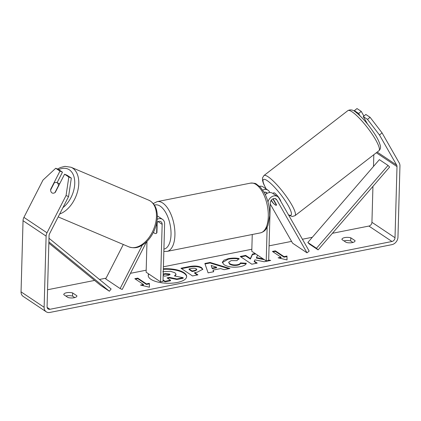 <?xml version="1.0" encoding="UTF-8"?>
<svg xmlns="http://www.w3.org/2000/svg" width="421" height="421" viewBox="0 0 421 421"><rect width="100%" height="100%" fill="white"/><g stroke="black" fill="none" stroke-linecap="round" stroke-linejoin="round"><path stroke-width="0.63" d="M271.171 200.359L271.913 201.659L272.134 201.485M271.913 201.659A5.699 1.279 -128.8 0 0 275.155 204.838A5.699 1.131 -127.7 0 0 276.313 205.264A5.699 1.131 -127.7 0 0 276.413 205.095L273.082 199.265A5.699 1.131 -127.7 0 0 272.792 198.922M262.741 190.118A6.841 5.426 -56.2 0 1 267.998 190.197L263.093 186.919A6.841 5.426 123.8 0 0 259.478 186.271M267.998 190.197A6.841 5.426 -56.2 0 1 269.387 191.708L269.861 192.534M264.067 192.244A3.989 3.168 -56.2 0 1 266.414 192.565A3.989 3.168 -56.2 0 1 267.146 193.313M267.151 227.198L266.209 260.915L268.666 260.431L270.277 202.927A3.989 3.168 123.8 0 1 272.308 199.217A3.989 3.168 123.8 0 1 275.934 198.928A3.989 3.168 123.8 0 1 276.744 199.812L307.009 252.832L309.172 251.09L278.913 198.07A6.841 5.426 123.8 0 0 277.518 196.56A6.841 5.426 123.8 0 0 267.998 202.001M252.253 234.502L251.784 251.274L266.209 260.915M277.518 196.56L272.613 193.281A6.841 5.426 123.8 0 0 265.33 194.686M307.009 252.832L292.584 243.185L270.245 204.048M276.508 205.022A5.699 1.279 -128.8 0 0 276.529 204.748L273.118 198.77M280.844 201.454A5.699 1.131 -127.7 0 0 278.686 197.375A5.699 1.131 -127.7 0 0 274.913 193.255A5.699 1.131 -127.7 0 0 273.755 192.829L272.913 193.481M271.356 200.122L272.566 202.243A5.699 1.131 -127.7 0 0 275.155 204.838M148.702 273.934A19.229 7.273 1.6 0 0 148.229 275.455A19.229 7.273 1.6 0 0 157.807 282.049A19.229 7.273 1.6 0 0 177.178 282.496A19.229 7.273 1.6 0 0 186.666 276.529A19.229 7.273 1.6 0 0 163.364 268.787M148.939 274.092A19.229 7.273 1.6 0 0 148.234 275.718M350.793 237.812A5.699 2.158 1.6 0 0 344.741 237.597A5.699 2.158 1.6 0 0 341.931 239.37A5.699 2.158 1.6 0 0 341.947 239.565L346.194 242.401A5.699 2.158 1.6 0 0 352.019 242.654A5.699 2.158 1.6 0 0 355.056 240.844A5.699 2.158 1.6 0 0 355.04 240.649L350.793 237.812L350.704 240.975A5.699 2.158 1.6 0 0 344.657 240.765A5.699 2.158 1.6 0 0 343.983 240.923M72.644 292.937L76.89 295.779A5.699 2.158 -178.4 0 1 76.906 295.974A5.699 2.158 -178.4 0 1 73.87 297.784A5.699 2.158 -178.4 0 1 68.044 297.531L63.797 294.695A5.699 2.158 -178.4 0 1 63.776 294.5A5.699 2.158 -178.4 0 1 66.592 292.727A5.699 2.158 -178.4 0 1 72.644 292.937L72.554 296.105L74.764 297.584M65.829 296.052A5.699 2.158 -178.4 0 1 66.502 295.895A5.699 2.158 -178.4 0 1 72.554 296.105M54.93 192.623L58.519 185.603A5.699 3.573 -67 0 0 57.151 182.767A5.699 3.573 -67 0 0 56.788 182.577A5.699 3.573 -67 0 0 54.298 182.825L50.604 190.045A5.699 3.573 -67 0 0 51.094 191.876A5.699 3.431 -66.8 0 0 51.936 192.86A5.699 3.431 -66.8 0 0 52.272 193.044A5.699 3.431 -66.8 0 0 55.277 192.381L64.581 174.183L67.092 175.257L71.323 178.088L68.57 196.596L49.504 233.876A3.421 2.715 123.8 0 0 49.068 235.539L47.078 306.698A3.421 2.715 123.8 0 0 48.126 308.961A3.421 2.715 123.8 0 0 49.941 309.282L391.977 241.491A3.421 2.715 123.8 0 0 395.014 237.739L397.003 166.579A3.421 2.715 123.8 0 0 396.65 165.074L379.468 134.978L367.486 119.39L363.249 116.559L365.849 114.47L370.08 117.301L382.068 132.889L379.468 134.978M263.262 258.947L256.436 257.573L257.663 255.2M255.158 253.526L252.458 254.058L250.374 258.531L245.69 255.4L240.244 256.478L251.784 264.193L257.231 263.114L254.247 261.12L254.937 259.857L264.167 261.741L270.708 260.441L268.677 260.036M220.662 268.587L213.047 270.098L213.71 271.74L208.09 272.855L204.853 263.483L210.074 262.451L229.94 268.524L224.135 269.677L220.662 268.587M47.552 289.753L94.578 280.428M99.456 279.465L106.092 278.149M130.463 273.318L146.182 270.203M163.416 266.788L251.842 249.258M269.077 245.843L291.558 241.391M302.41 239.239L312.335 237.27M332.427 233.292L368.896 226.061A3.421 2.715 123.8 0 0 371.932 222.309L372.938 186.377M286.969 256.052L287.043 259.936L278.123 257.805L281.07 257.22L272.419 251.432L275.366 250.848L284.022 256.636L286.969 256.052L287.017 259.925M143.472 284.491L140.519 285.075L149.439 287.206L149.366 283.322L146.419 283.907L137.762 278.123L134.815 278.707L143.472 284.491L143.456 285.017L141.724 285.364M201.596 267.656L202.822 269.282L197.328 272.129L194.634 272.666L197.933 274.866L192.481 275.95L180.941 268.235L189.366 266.561C194.649 265.583 198.728 265.946 201.596 267.656L201.58 268.182L202.78 269.545M246.243 263.236C246.206 264.646 244.175 265.798 240.138 266.704C233.687 267.751 228.319 267.088 224.035 264.72L222.314 262.309L223.893 260.199L228.361 258.636C232.371 257.92 235.955 257.905 239.112 258.589L236.87 260.646L231.224 260.594L228.64 262.251L229.619 263.588C231.697 264.814 234.286 265.193 237.391 264.72C239.26 264.309 240.27 263.704 240.428 262.904L246.243 263.236M68.57 196.596L66.06 195.518L46.994 232.802A6.841 5.426 123.8 0 0 46.115 236.123L44.131 307.283A6.841 5.426 123.8 0 0 46.226 311.803A6.841 5.426 123.8 0 0 49.852 312.445L391.888 244.654A6.841 5.426 123.8 0 0 397.961 237.155L399.95 165.995A6.841 5.426 123.8 0 0 399.25 162.985L382.068 132.889M352.919 242.454L350.704 240.975M359.908 115.707L358.634 113.475L361.234 111.386L363.891 116.043M361.234 111.386L356.997 108.555L354.398 110.644L354.556 111.339M358.634 113.475L354.398 110.644M367.486 119.39L370.08 117.301M363.249 116.559L367.575 124.137M57.088 182.703L62.476 172.173L59.966 171.094L55.73 168.263L42.979 180.093L23.918 217.373A6.841 5.426 123.8 0 0 23.039 220.693L21.05 291.858A6.841 5.426 123.8 0 0 23.144 296.373L46.226 311.803M62.476 172.173L58.24 169.342L55.73 168.263M373.495 166.448L373.822 154.696M66.06 195.518L68.818 177.015L64.581 174.183M68.818 177.015L71.323 178.088M59.966 171.094L50.662 189.297A5.699 3.431 -66.8 0 0 50.646 189.966M50.93 189.413L50.662 189.297M76.89 295.779L76.875 296.168M355.04 240.649L355.029 241.038M162.811 271.724L170.484 271.287L174.952 272.766L176.078 274.281L174.452 275.944L183.188 277.707L176.883 278.955L169.41 277.402L167.021 277.876L170.521 280.218L165.064 281.296L163.048 279.954M170.521 280.218L170.505 280.744L165.048 281.828L163.038 280.481M165.048 281.828L165.064 281.296M176.883 278.955L176.867 279.481L169.395 277.928L167.626 278.281M169.395 277.928L169.41 277.402M176.867 279.481L183.172 278.234L183.188 277.707M186.645 276.792A19.229 7.273 1.6 0 0 163.348 269.314M176.078 274.281L175.131 276.081M279.323 258.089L281.054 257.747L281.07 257.22M284.022 256.636L284.007 257.163L275.35 251.379L273.024 251.837M275.35 251.379L275.366 250.848M284.007 257.163L286.954 256.578M135.42 279.112L137.751 278.649L137.762 278.123M149.418 287.201L149.355 283.849L146.403 284.433L137.751 278.649M146.403 284.433L146.419 283.907M149.355 283.849L149.366 283.322M212.247 268.114L216.626 267.246L211.189 265.493L212.231 268.64L216.615 267.772L216.626 267.246M212.231 268.64L211.189 265.493M213.5 271.782L213.047 270.098M205.022 263.978L210.058 262.978L210.074 262.451M210.058 262.978L228.882 268.735M196.297 268.835C195.228 268.177 193.676 268.045 191.634 268.445L189.076 268.951L192.129 270.987L194.713 270.477L196.744 269.424L196.297 268.835M192.129 270.987L192.113 271.519L189.061 269.477L189.076 268.951M192.113 271.519L194.697 271.003L196.728 269.956L196.744 269.424M197.312 274.992L194.618 273.192L194.634 272.666M181.546 268.64L189.35 267.093C194.634 266.109 198.712 266.472 201.58 268.182M264.399 259.704L256.421 258.099L256.436 257.573M269.382 260.704L268.33 260.494M256.61 263.236L254.231 261.646L254.247 261.12M255.763 253.931L252.442 254.589L250.358 259.057L245.675 255.926L240.849 256.884M245.675 255.926L245.69 255.4M250.358 259.057L250.374 258.531M252.442 254.589L252.458 254.058M222.33 262.578L228.345 259.162C232.36 258.447 235.939 258.436 239.096 259.12M228.64 262.251L229.603 264.114C231.682 265.341 234.276 265.719 237.376 265.246C239.244 264.835 240.254 264.23 240.412 263.43L240.428 262.904M240.412 263.43L246.048 263.751M163.18 275.308L164.506 276.197L168.111 275.481L170.052 274.508L169.631 273.966L165.306 273.634L163.216 274.045M169.937 274.766L165.29 274.16L163.201 274.576M156.749 222.483A3.989 3.168 -56.2 0 1 160.938 221.72A3.989 3.168 -56.2 0 1 162.159 224.356L160.554 281.854L146.129 272.213L146.987 241.37M157.201 219.309A6.841 5.426 -56.2 0 1 162.522 219.352A6.841 5.426 -56.2 0 1 164.616 223.872L163.011 281.37L160.554 281.854M142.345 245.101L120.122 288.559L122.216 289.453L146.603 241.749M157.228 222.072L156.933 232.681A5.699 2.721 78.8 0 1 155.817 233.566A5.699 2.721 78.8 0 1 153.497 232.145A5.699 2.721 -101.2 0 0 155.817 233.566A5.699 2.721 -101.2 0 0 156.623 233.092L156.833 225.556A5.699 2.721 -101.2 0 0 156.317 224.44M157.328 215.894A6.841 5.426 -56.2 0 1 157.617 216.073L162.522 219.352M120.122 288.559L105.697 278.913L123.3 244.49M156.833 225.556L157.133 225.498M51.978 192.881A5.699 3.573 -67 0 0 52.309 193.06M48.857 243.106L100.735 285.459L109.392 291.248L48.889 241.859M48.989 238.265L111.112 288.98L109.392 291.248M316.487 248.274L388.03 165.427L389.641 167.032L318.097 249.879L309.446 244.096L307.83 242.491L316.487 248.274L318.097 249.879M388.03 165.427L379.374 159.643L307.83 242.491M267.082 193.35L265.288 192.15M276.744 199.812L274.808 198.512M263.93 175.562L347.888 110.618A25.365 5.047 52.3 0 1 353.045 112.518A25.365 5.047 52.3 0 1 371.917 133.82A25.365 5.047 52.3 0 1 378.932 150.744L294.974 215.694A25.365 5.047 -127.7 0 0 287.959 198.765A25.365 5.047 -127.7 0 0 269.087 177.467A25.365 5.047 -127.7 0 0 263.93 175.562L262.483 177.951L262.541 180.625L263.472 183.63L266.088 188.918M266.246 189.024A22.518 4.478 52.3 0 1 268.04 181.214A22.518 4.478 52.3 0 1 287.111 203.727A22.518 4.478 52.3 0 1 288.427 214.742M49.941 309.282L47.136 307.409M391.977 241.491L368.896 226.061M396.65 165.074L377.205 152.076M397.003 166.579L376.327 152.76M395.014 237.739L371.932 222.309M46.994 232.802L23.918 217.373M46.115 236.123L23.039 220.693M44.131 307.283L21.05 291.858M194.697 271.003L194.713 270.477M201.612 268.203L201.627 267.677M189.35 267.093L189.366 266.561M228.345 259.162L228.361 258.636M229.571 264.093L229.582 263.567M229.603 264.114L229.619 263.588M237.376 265.246L237.391 264.72M169.616 274.492L169.631 273.966M169.652 274.513L169.663 273.987M165.29 274.16L165.306 273.634M162.159 224.356L158.033 221.599M250.521 183.124L157.149 201.633A25.365 12.104 78.8 0 1 174.92 235.097A25.365 12.104 78.8 0 1 167.016 251.4L260.389 232.892A25.365 12.104 -101.2 0 0 268.293 216.589A25.365 12.104 -101.2 0 0 250.521 183.124C253.879 183.067 255.815 183.372 256.331 184.045L260.399 187.182L264.367 192.786C268.024 199.796 269.798 207.437 269.698 215.705L267.93 225.477L266.146 228.871C265.004 230.766 263.083 232.108 260.389 232.892M163.911 249.106A22.518 10.741 -101.2 0 0 171.021 234.618A22.518 10.741 -101.2 0 0 165.827 212.763A22.518 10.741 -101.2 0 0 154.428 205.148M148.687 200.149L150.571 201.154C155.802 205.201 156.575 209.384 157.165 213.426C157.717 218.852 156.801 224.414 154.418 230.124C152.007 235.734 148.697 240.228 144.487 243.601C139.982 246.753 135.988 249.158 128.9 246.864A25.365 15.909 -67 0 0 152.849 231.034A25.365 15.909 -67 0 0 150.297 201.012A25.365 15.909 -67 0 0 148.687 200.149L71.002 167.237A25.365 15.909 113 0 1 72.607 168.1A25.365 15.909 113 0 1 77.422 192.055A25.365 15.909 113 0 1 59.671 213.989M62.924 207.637A22.518 14.119 -67 0 0 74.338 187.492A22.518 14.119 -67 0 0 69.27 169.763A22.518 14.119 -67 0 0 58.687 169.642M347.888 110.618C350.509 109.276 353.182 109.828 355.908 112.27C361.776 116.917 367.743 123.69 373.806 132.594C377.09 137.378 379.258 141.719 380.305 145.613C380.858 147.56 380.4 149.271 378.932 150.744M365.607 121.774L366.033 121.443M288.69 215.205L292.306 216.494L294.974 215.694M157.149 201.633L153.265 203.559M163.848 251.395L167.016 251.4M128.9 246.864L58.182 216.904M59.666 183.793L56.788 182.577M71.002 167.237L64.887 166.363L60.456 167.511L57.514 169.031"/></g></svg>
